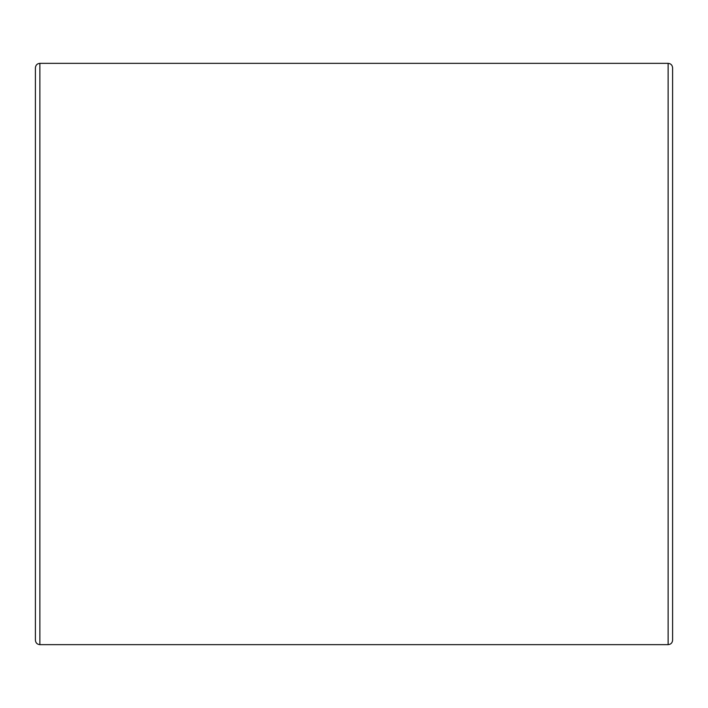 <?xml version="1.0" encoding="UTF-8"?>
<svg xmlns="http://www.w3.org/2000/svg" width="708" height="708" viewBox="0 0 708 708"><rect width="100%" height="100%" fill="white"/><g stroke="black" fill="none" stroke-linecap="round" stroke-linejoin="round"><path stroke-width="1.06" d="M39.869 644.652L39.869 63.348C37.179 63.587 35.692 65.074 35.4 67.818L35.4 640.182C35.665 642.899 37.152 644.386 39.869 644.652L668.131 644.652L668.131 63.348C670.821 63.587 672.308 65.074 672.6 67.818L672.6 640.182C672.335 642.899 670.848 644.386 668.131 644.652M39.869 63.348L668.131 63.348"/></g></svg>

